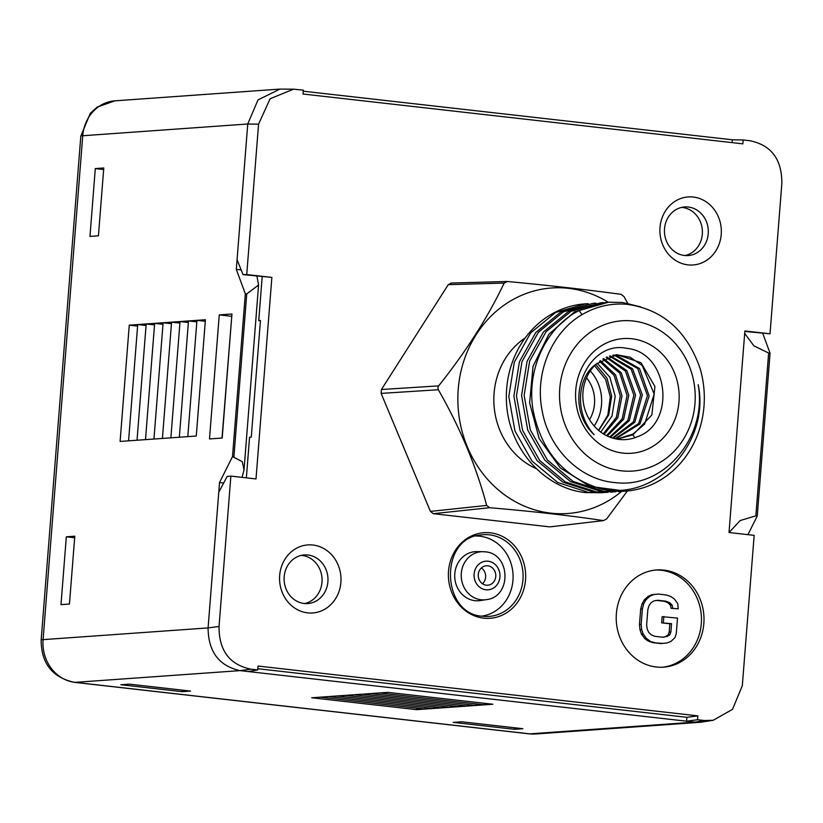 <?xml version="1.0" encoding="UTF-8"?>
<svg xmlns="http://www.w3.org/2000/svg" width="823" height="823" viewBox="0 0 823 823"><rect width="100%" height="100%" fill="white"/><g stroke="black" fill="none" stroke-linecap="round" stroke-linejoin="round"><path stroke-width="1.23" d="M586.542 377.767A34.113 30.708 -94.1 0 1 589.525 419.679M590.297 370.926A41.901 37.724 -94.1 0 1 594.155 425.995M600.749 432.116L611.993 416.088L615.223 396.254L609.822 377.15L597.148 363.169M604.072 434.338L617.847 417.724L622.003 395.812L615.501 374.794L600.368 360.618M607.281 436.056L623.628 419.236L628.772 395.4L621.17 372.624L603.629 358.591M616.118 438.577L639.944 424.01L649.141 396.017L639.522 368.55L616.262 355.279L613.588 355.073M613.793 438.443L619.513 438.494L632.897 434.883L634.914 437.733M610.316 437.342L629.307 420.707L635.551 395.071L626.838 370.607L606.921 357.017M613.042 438.237L634.8 422.24L642.331 394.886L632.527 368.755L610.234 355.855M612.744 355.238L614.565 355.402L637.691 368.498L647.444 395.678L638.658 423.598L615.265 438.546M609.411 356.112L631.097 369.198L640.633 394.906L633.453 421.839L612.405 438.042M606.098 357.377L625.418 371.101L633.854 395.143L627.898 420.337L609.586 437.054M602.817 359.054L619.76 373.148L627.075 395.503L622.188 418.866L606.489 435.665M599.566 361.204L614.081 375.37L620.305 395.914L616.396 417.323L603.249 433.834M598.547 430.367L607.837 415.152L610.327 396.984L605.574 379.352L594.545 365.669M595.739 364.476L606.952 378.086L611.674 396.079L608.773 414.813L598.691 430.491M618.67 438.546L632.98 434.071L644.676 424.082L654.182 394.042L642.228 365.515L630.079 357.203L616.108 354.723M596.325 363.931C577.715 376.173 573.713 412.621 594.144 434.729C560.412 403.393 587.437 339.467 627.044 348.407C668.626 352.347 676.29 422.518 638.236 436.437C631.611 439.348 624.78 440.295 617.754 439.266C607.055 437.455 598.362 431.982 591.686 422.857A41.901 37.724 -94.1 0 1 596.325 363.931L616.962 354.651L641.024 362.717L654.933 386.491L651.857 414.946L632.897 434.883M622.867 453.092A57.497 51.767 -94.1 0 1 575.761 390.081A57.497 51.767 -94.1 0 1 631.869 338.757A57.497 51.767 -94.1 0 1 678.965 401.768A57.497 51.767 -94.1 0 1 622.867 453.092M633.257 321.021A75.335 67.825 -94.1 0 1 694.972 403.579A75.335 67.825 -94.1 0 1 621.468 470.828A75.335 67.825 -94.1 0 1 559.763 388.271A75.335 67.825 -94.1 0 1 633.257 321.021M608.691 302.195L606.129 302.37L574.536 311.855L548.848 334.292L533.047 366.256L529.621 402.869L539.158 438.577L560.278 467.906L589.844 486.414L625.634 491.105A94.82 85.366 -94.1 0 0 700.085 368.406C686.824 330.661 662.484 309.294 627.095 304.325C612.168 303.029 598.064 305.961 584.783 313.11C552.624 329.9 534.343 372.078 542.11 410.502C548.756 449.204 580.637 480.221 615.573 482.638C664.5 488.759 707.585 436.159 698.171 384.742C710.187 440.12 658.884 501.042 601.407 488.996C564.022 477.731 541.225 451.343 533.026 409.813C526.267 369.486 546.184 326.947 579.155 310.559L608.691 302.195L622.63 302.504L640.582 306.835M625.634 491.105A94.82 85.366 -94.1 0 1 601.407 488.996M593.342 303.286L560.741 312.102L535.804 332.492L519.416 361.832L513.902 396.12L520.074 430.655L537.141 460.695L562.85 482.155L593.722 492.072L608.074 492.36L596.274 491.887L565.401 481.969L539.703 460.52L522.636 430.47L516.463 395.935L521.977 361.657L538.355 332.307L563.302 311.917L593.332 303.286L595.893 303.142M601.016 302.741L568.426 311.557L543.478 331.947L527.09 361.287L521.576 395.575L527.749 430.11L544.826 460.16L570.524 481.609L601.397 491.526L615.748 491.815L603.959 491.341L573.075 481.424L547.377 459.975L530.31 429.925L524.138 395.39L529.652 361.112L546.03 331.762L570.977 311.372L601.016 302.741L603.578 302.597M620.861 491.403L618.299 491.629M613.186 491.948L610.625 492.175M605.512 492.493L588.599 492.442L557.727 482.515L532.028 461.065L514.961 431.015L508.789 396.491L514.303 362.202L530.681 332.852L555.628 312.462L585.657 303.831L588.219 303.687M585.348 303.852A94.82 85.366 85.9 0 0 585.04 303.872A94.82 85.366 85.9 0 0 506.68 405.492C510.065 450.027 545.33 488.975 586.048 492.617L602.95 492.72M525.249 337.903A73.093 65.799 85.9 0 0 494.119 406.49A73.093 65.799 85.9 0 0 536.308 468.647M621.694 491.372A113.049 101.774 -94.1 0 1 510.723 498.995A113.049 101.774 -94.1 0 1 458.226 389.248A113.049 101.774 -94.1 0 1 608.218 302.226M451.004 283.04L507.338 281.476C550.824 285.602 588.774 289.902 621.19 294.377L624.06 296.661L627.671 303.265M507.338 281.476L504.16 283.071L448.268 284.655L451.446 283.061M550.299 526.823L603.382 520.609C570.997 515.692 533.047 511.392 489.531 507.709L486.66 505.435C476.28 466.384 460.17 427.826 438.33 389.742L437.877 387.767L438.638 385.874C466.188 351.339 488.029 317.071 504.16 283.071M627.393 490.961L606.561 519.015L603.382 520.609L550.155 526.843M489.531 507.709L433.299 513.686L549.435 526.843M433.299 513.686L430.419 511.402L381.121 393.394L381.43 389.516L448.268 284.655M258.566 124.16L270.109 98.739L293.513 89.182L303.358 90.149L303.049 94.028L742.86 143.84L743.159 139.961L749.938 140.733C771.316 145.136 781.953 159.364 781.85 183.426L770.019 333.809L744.877 330.959L729.013 532.512L754.156 535.361L742.315 685.734L732.501 709.354L713.202 720.269L704.303 720.516L697.534 719.744L697.832 715.866L258.031 666.054L257.722 669.932L250.953 669.171C229.566 664.768 218.928 650.53 219.041 626.468L230.872 476.095L256.004 478.945L271.868 277.392L243.052 274.615L237.065 259.677L247.744 124.016L258.566 124.16L246.735 274.543L271.868 277.392M703.84 623.515A48.722 43.866 85.9 0 0 656.651 569.958A48.722 43.866 85.9 0 0 616.376 613.608A48.722 43.866 85.9 0 0 663.564 667.165A48.722 43.866 85.9 0 0 703.84 623.515M660.005 227.487A34.113 30.708 -94.1 0 1 693.285 197.047A34.113 30.708 -94.1 0 1 721.226 234.421A34.113 30.708 -94.1 0 1 687.946 264.872A34.113 30.708 -94.1 0 1 660.005 227.487M279.666 575.472A34.113 30.708 -94.1 0 1 312.946 545.021A34.113 30.708 -94.1 0 1 340.887 582.406A34.113 30.708 -94.1 0 1 307.607 612.857A34.113 30.708 -94.1 0 1 279.666 575.472M770.019 333.809L744.836 331.453M757.253 516L770.071 353.211L768.651 353.046L755.843 515.846L757.253 516L747.932 534.652M762.787 333.48L770.071 353.211M743.159 139.961L732.336 139.787L732.11 142.626M303.276 91.199L732.336 139.787M293.009 89.182L279.954 89.09L258.011 99.902L247.744 123.995L82.742 135.744A38.979 35.091 -94.1 0 1 114.963 100.828L279.954 89.09M246.735 274.543L243.052 274.615M535.619 733.982L529.138 733.849A19.495 8.364 -83.5 0 0 529.806 733.859L694.818 722.131L700.62 722.255L535.619 733.982A38.979 35.091 -94.1 0 1 529.806 733.859L75.016 682.36A38.979 35.091 -94.1 0 1 43.084 639.636L208.085 627.918L219.525 482.545L232.508 456.57L245.326 293.78L236.304 269.368L237.065 259.677M231.952 313.995L219.257 314.9L209.495 438.937L222.189 438.031L231.952 313.995M129.262 325.157L205.411 319.746L196.265 436.025L120.107 441.437L129.262 325.157L137.606 326.103M66.324 536.802L74.79 536.205L69.451 604.031L60.984 604.638L66.324 536.802L74.667 537.748M95.303 168.581L89.964 236.407L98.431 235.81L103.77 167.974L95.303 168.581L103.647 169.528M219.041 626.468L208.085 627.918C208.312 651.682 218.949 665.91 239.997 670.622L250.953 669.171M218.764 492.236L227.169 476.445L230.872 476.095M262.187 276.785L258.741 320.62L260.418 320.836M258.741 320.62L260.449 320.486L251.272 437.106L249.564 437.239L246.365 477.854M219.525 482.545L223.671 483.019M241.17 269.913L236.304 269.368M232.508 456.57L242.281 461.672L244.03 469.902L242.055 477.361M256.951 276.199L258.576 285.025L246.735 293.934L245.326 293.78M257.722 669.932L248.237 671.547L240.018 670.622L75.016 682.36A19.495 8.364 -83.5 0 1 74.358 682.339C52.312 677.452 41.243 663.369 41.15 640.088A19.495 1.399 4.5 0 1 43.084 639.636L82.742 135.744A19.495 1.399 4.5 0 0 80.808 136.196L90.345 113.235L97.289 107.041L114.963 100.828M704.303 720.516L694.818 722.131L248.237 671.547M320.168 697.174L425.121 709.056L416.654 709.663L311.701 697.77L387.859 692.359L492.812 704.241L484.346 704.848L484.469 703.295M425.234 707.513L425.121 709.056L484.346 704.848L379.393 692.956M514.426 729.312L453.206 722.378L461.662 721.781L522.883 728.715L514.426 729.312L514.54 727.769M182.078 691.67L190.545 691.073L129.324 684.139L120.858 684.736L182.078 691.67L182.202 690.127M700.62 722.255L713.202 720.269M697.534 719.744L686.577 721.195L686.886 717.317L697.832 715.866M257.825 668.729L686.886 717.317M416.654 709.663L416.777 708.109M328.624 696.567L433.577 708.459L433.7 706.906M337.091 695.97L442.044 707.852L442.157 706.309M345.547 695.363L450.5 707.255L450.623 705.702M354.013 694.766L458.967 706.648L459.08 705.105M362.47 694.159L467.423 706.052L467.546 704.498M370.936 693.563L475.889 705.445L476.003 703.902M231.767 316.289L222.025 438.042M219.257 314.9L231.602 316.299M146.062 325.496L137.719 324.56L128.573 440.84M154.529 324.9L146.185 323.953L137.029 440.233M162.985 324.293L154.642 323.357L145.496 439.636M171.451 323.696L163.108 322.75L153.952 439.029M179.908 323.089L171.565 322.153L162.419 438.433M188.374 322.493L180.031 321.546L170.875 437.826M196.831 321.886L188.488 320.949L179.342 437.229M205.297 321.289L196.954 320.342L187.798 436.622M755.843 515.846L740.134 520.568L729.065 532.522M744.681 333.449L753.847 345.804L768.651 353.046M662.289 667.237A48.722 43.866 85.9 0 0 701.299 623.69A48.722 43.866 85.9 0 0 655.386 570.072M656.651 600.44L664.274 601.304L667.834 602.745L670.406 605.111L671.074 608.31L678.234 608.814L677.73 603.557L674.407 599.021L670.92 596.541L666.455 594.998L658.256 594.062L651.919 594.7L648.113 596.356L644.152 600.06L642.002 603.979L640.685 609.03L639.471 624.492L639.975 629.749L641.467 634.08L644.79 638.617L648.277 641.086L652.742 642.64L660.941 643.565L667.278 642.928L671.084 641.282L675.045 637.568L676.28 633.556L677.504 618.083L662.145 616.664L661.661 622.846L669.86 623.772L669.202 632.023L668.05 635.006L665.159 636.765L662.546 637.197M652.742 642.64L662.638 643.442M648.277 641.086L654.439 642.516M644.79 638.617L646.487 638.494L649.964 640.973M641.467 634.08L643.164 633.957L646.487 638.494M639.975 629.749L641.662 629.626L643.164 633.957M639.471 624.492L641.158 624.369L641.662 629.626M640.685 609.03L642.372 608.907L641.158 624.369M642.002 603.979L643.689 603.856L642.372 608.907M644.152 600.06L645.839 599.946L643.689 603.856M648.113 596.356L649.81 596.233L645.839 599.946M651.919 594.7L653.616 594.587L649.81 596.233M658.256 594.062L653.616 594.587M671.074 608.31L678.234 608.814M670.406 605.111L672.093 604.998L672.761 608.187M667.834 602.745L669.531 602.621L672.093 604.998M664.274 601.304L665.961 601.181L669.531 602.621M665.159 636.765L663.122 637.259L654.923 636.333L651.363 634.893L648.791 632.517L647.217 629.214L646.631 624.996L647.845 609.524L649.08 605.512L651.147 602.621L654.038 600.872L657.762 600.255L665.961 601.181M668.05 635.006L669.747 634.893L666.846 636.642M669.202 632.023L670.899 631.899L669.747 634.893M669.86 623.772L671.547 623.659L670.899 631.899M661.661 622.846L671.547 623.659M663.832 616.54L663.348 622.723M481.764 616.108A40.204 36.202 85.9 0 0 513.079 575.843A40.204 36.202 85.9 0 0 480.015 536.236A40.204 36.202 85.9 0 0 476.064 536.03M484.829 551.811A24.114 21.707 85.9 0 0 482.792 551.688L476.723 551.626A24.597 22.149 85.9 0 0 454.728 574.865A24.597 22.149 85.9 0 0 474.943 600.677A24.597 22.149 85.9 0 0 480.2 600.574L486.208 599.658C511.968 597.189 510.846 553.293 485.014 551.822L482.792 551.688A24.114 21.707 85.9 0 0 461.23 574.454A24.114 21.707 85.9 0 0 481.054 599.761A24.114 21.707 85.9 0 0 486.208 599.658M487.782 565.802A9.742 8.775 85.9 0 0 486.331 565.771A9.742 8.775 85.9 0 0 478.245 575.308A9.742 8.775 85.9 0 0 486.259 585.184A9.742 8.775 85.9 0 0 487.71 585.215A9.742 8.775 85.9 0 0 495.796 575.678A9.742 8.775 85.9 0 0 487.782 565.802M482.504 583.774A9.742 8.775 85.9 0 0 481.383 567.942M664.521 228.784A24.361 21.933 -94.1 0 1 684.654 206.954A24.361 21.933 -94.1 0 1 708.243 233.732A24.361 21.933 -94.1 0 1 688.11 255.562A24.361 21.933 -94.1 0 1 664.521 228.784M685.127 255.552A24.361 21.933 85.9 0 0 702.317 234.154A24.361 21.933 85.9 0 0 681.711 207.396M284.182 576.769A24.361 21.933 -94.1 0 1 304.315 554.939A24.361 21.933 -94.1 0 1 327.904 581.717A24.361 21.933 -94.1 0 1 307.771 603.547A24.361 21.933 -94.1 0 1 284.182 576.769M304.798 603.526A24.361 21.933 85.9 0 0 321.988 582.139A24.361 21.933 85.9 0 0 301.372 555.371M581.995 314.695L579.155 310.559M486.66 505.435L430.419 511.402M438.33 389.742L381.121 393.394M483.667 618.155A42.909 38.63 -94.1 0 1 448.514 571.131A42.909 38.63 -94.1 0 1 490.374 532.831A42.909 38.63 -94.1 0 1 525.527 579.855A42.909 38.63 -94.1 0 1 483.667 618.155M246.735 293.934L233.927 456.734M438.638 385.874L381.43 389.516M486.444 616.489L483.039 616.283C441.087 614.658 438.968 538.108 480.653 534.991A40.955 36.87 -94.1 0 1 489.407 534.827A40.955 36.87 -94.1 0 1 523.068 577.808A40.955 36.87 -94.1 0 1 486.444 616.489A40.955 36.87 -94.1 0 1 482.998 616.283M485.899 589.782A14.372 12.942 85.9 0 0 499.921 576.954A14.372 12.942 85.9 0 0 488.142 561.204A14.372 12.942 85.9 0 0 474.12 574.032A14.372 12.942 85.9 0 0 485.899 589.782M585.04 303.872L585.657 303.831M258.576 285.025L244.03 469.902M41.15 640.088L80.808 136.196M529.138 733.849L74.358 682.339"/></g></svg>

